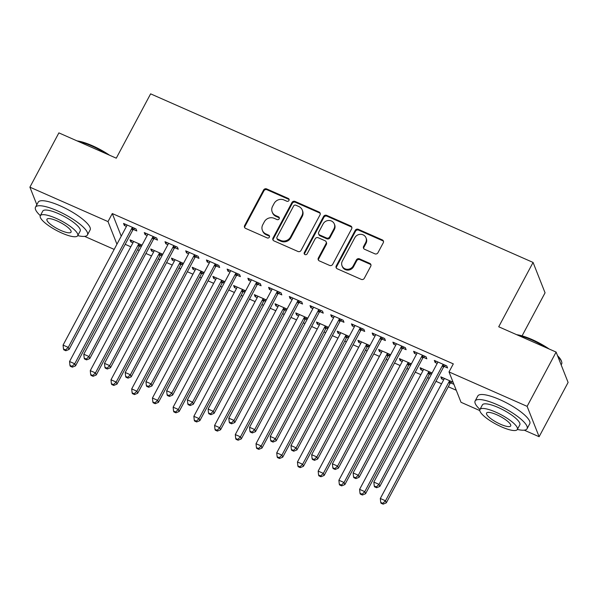<?xml version="1.0" encoding="UTF-8"?>
<svg xmlns="http://www.w3.org/2000/svg" width="598" height="598" viewBox="0 0 598 598"><rect width="100%" height="100%" fill="white"/><g stroke="black" fill="none" stroke-linecap="round" stroke-linejoin="round"><path stroke-width="0.9" d="M288.976 200.465A1.622 1.502 -21.5 0 0 288.296 198.461L266.686 188.931A2.31 2.145 -21.5 0 0 263.598 190.014L244.634 225.528A2.31 2.145 -21.5 0 0 245.614 228.399L267.216 237.929A1.622 1.502 -21.5 0 0 269.459 235.948A1.622 1.502 -21.5 0 0 268.696 235.164L265.901 233.93A7.4 6.862 -21.5 0 1 262.387 230.335A7.4 6.862 -21.5 0 1 262.761 224.751L264.346 221.791A7.4 6.862 -21.5 0 1 274.22 218.337L277.016 219.571A1.622 1.502 -21.5 0 0 279.259 217.597A1.622 1.502 -21.5 0 0 278.496 216.812L275.7 215.579A7.4 6.862 -21.5 0 1 272.187 211.984A7.4 6.862 -21.5 0 1 272.561 206.392L274.138 203.432A7.4 6.862 -21.5 0 1 284.02 199.986L286.816 201.22A1.622 1.502 -21.5 0 0 288.976 200.465M289.155 199.68A1.622 1.502 -21.5 0 0 288.617 199.276L267.007 189.753A2.31 2.145 -21.5 0 0 263.92 190.829L244.956 226.35A2.31 2.145 -21.5 0 0 244.724 227.666M269.556 236.389A1.622 1.502 -21.5 0 0 269.018 235.986L266.222 234.752L265.901 233.93M279.356 218.031A1.622 1.502 -21.5 0 0 278.817 217.635L276.022 216.401L275.7 215.579M374.864 253.806A2.31 2.145 -21.5 0 0 377.951 252.73L383.273 242.766A2.31 2.145 -21.5 0 0 382.294 239.895L358.299 229.318A2.31 2.145 -21.5 0 0 355.212 230.394L336.248 265.916A2.31 2.145 -21.5 0 0 337.227 268.786L361.222 279.363A2.31 2.145 -21.5 0 0 364.309 278.287L370.738 266.252A2.31 2.145 -21.5 0 0 369.758 263.382L359.488 258.852A2.31 2.145 -21.5 0 0 356.401 259.928L353.209 265.901A6.182 5.733 -21.5 0 1 347.386 269.302A6.182 5.733 -21.5 0 1 342.019 265.774A6.182 5.733 -21.5 0 1 342.333 261.102L354.816 237.72A6.182 5.733 -21.5 0 1 360.646 234.319A6.182 5.733 -21.5 0 1 366.013 237.847A6.182 5.733 -21.5 0 1 365.699 242.511L363.614 246.413A2.31 2.145 -21.5 0 0 364.593 249.284L374.864 253.806M479.79 410.572L461.013 402.29L449.016 371.926L453.314 363.883L112.297 213.553L108.006 221.596L116.939 244.216M449.016 371.926L527.122 406.356L539.119 436.719L524.237 430.164M36.829 204.718L29.9 187.167L58.881 132.883L116.274 158.186L150.621 93.849L533.072 262.44L498.717 326.777L556.11 352.073L527.122 406.356M29.9 187.167L108.006 221.596M320.027 214.884A2.31 2.145 -21.5 0 0 319.048 212.021L295.053 201.436A2.31 2.145 -21.5 0 0 291.966 202.513L273.002 238.034A2.31 2.145 -21.5 0 0 273.981 240.904L297.976 251.481A2.31 2.145 -21.5 0 0 301.063 250.405L320.027 214.884M326.672 215.377L350.675 225.954A2.31 2.145 -21.5 0 1 351.654 228.825L332.682 264.346A2.31 2.145 -21.5 0 1 329.595 265.422L319.332 260.9A2.31 2.145 -21.5 0 1 318.345 258.03L326.045 243.625A2.31 2.145 -21.5 0 0 325.058 240.755L318.248 237.75A2.31 2.145 -21.5 0 0 315.161 238.826L307.155 253.821A1.622 1.502 -21.5 0 1 304.225 253.791A1.622 1.502 -21.5 0 1 304.307 252.565L323.585 216.454A2.31 2.145 -21.5 0 1 326.672 215.377L327.001 216.199L350.996 226.777L350.675 225.954M522.084 335.852L545.062 292.811L533.072 262.44M423.496 357.342L426.845 358.822L426.038 356.774L413.607 351.295L414.414 353.343L416.5 354.263M432.085 372.995L420.088 367.71L420.895 369.758L422.98 370.678M429.977 373.765L431.352 374.37M382.055 339.081L385.411 340.561L384.604 338.505L372.173 333.026L372.98 335.082L375.066 335.994M390.651 354.734L378.654 349.441L379.461 351.497L381.546 352.416M388.543 355.496L389.918 356.102M340.621 320.812L343.977 322.292L343.162 320.244L330.731 314.765L331.546 316.813L333.624 317.732M349.217 336.465L337.22 331.18L338.027 333.228L340.113 334.147M347.102 337.227L348.485 337.84M299.187 302.551L302.543 304.031L301.728 301.975L289.297 296.496L290.112 298.551L292.19 299.463M307.783 318.203L295.778 312.911L296.593 314.967L298.671 315.879M305.668 318.966L307.051 319.571M257.753 284.282L261.102 285.762L260.294 283.714L247.864 278.227L248.671 280.283L250.756 281.202M266.349 299.934L254.344 294.65L255.159 296.698L257.237 297.617M264.234 300.697L265.617 301.31M216.319 266.02L219.668 267.493L218.861 265.445L206.43 259.966L207.237 262.014L209.322 262.933M224.915 281.673L212.91 276.381L213.718 278.436L215.803 279.348M222.8 282.435L224.183 283.041M174.878 247.751L178.234 249.231L177.427 247.176L164.996 241.697L165.803 243.752L167.889 244.672M183.474 263.404L171.477 258.119L172.284 260.167L174.369 261.087M181.366 264.166L182.741 264.779M133.444 229.49L136.8 230.963L135.985 228.914L123.554 223.435L124.369 225.483L126.455 226.403M142.04 245.143L130.043 239.85L130.85 241.898L132.935 242.818M139.925 245.905L141.307 246.511M112.297 213.553L121.23 236.18M125.191 244.32L130.812 246.802M137.533 249.762L139.185 250.487M145.905 253.455L151.526 255.929M158.246 258.897L159.905 259.622M166.625 262.589L172.246 265.064M178.966 268.031L180.618 268.756M187.338 271.716L192.96 274.198M199.687 277.158L201.339 277.891M208.059 280.851L213.68 283.332M220.4 286.293L222.052 287.025M228.78 289.985L234.401 292.459M241.121 295.427L242.773 296.152M249.493 299.12L255.114 301.594M261.834 304.561L263.494 305.286M270.214 308.247L275.835 310.728M282.555 313.688L284.207 314.421M290.927 317.381L296.548 319.863M303.276 322.823L304.928 323.555M311.648 326.515L317.269 328.99M323.989 331.957L325.641 332.682M332.368 335.65L337.982 338.124M344.71 341.092L346.362 341.817M353.082 344.784L358.703 347.259M365.423 350.219L367.075 350.951M373.802 353.911L379.424 356.393M386.144 359.353L387.796 360.086M394.516 363.046L400.137 365.528M406.864 368.488L408.516 369.213M415.236 372.18L420.857 374.654M427.577 377.622L429.229 378.347M435.957 381.315L441.571 383.789M448.298 386.757L456.259 390.262M162.761 254.27L150.756 248.985L151.571 251.033L153.649 251.952M160.645 255.04L162.028 255.645M154.164 238.617L157.513 240.097L156.706 238.049L144.275 232.57L145.082 234.618L147.168 235.537M204.195 272.539L192.19 267.246L193.005 269.302L195.09 270.221M202.079 273.301L203.462 273.914M195.598 256.886L198.955 258.366L198.14 256.31L185.709 250.831L186.524 252.887L188.602 253.799M245.629 290.807L233.631 285.515L234.438 287.563L236.524 288.483M243.513 291.57L244.896 292.175M237.032 275.147L240.389 276.627L239.574 274.579L227.143 269.1L227.958 271.148L230.036 272.068M287.062 309.069L275.065 303.777L275.872 305.832L277.958 306.752M284.954 309.831L286.33 310.444M278.466 293.416L281.822 294.896L281.015 292.841L268.584 287.361L269.392 289.417L271.477 290.336M328.496 327.338L316.499 322.045L317.306 324.094L319.392 325.013M326.388 328.1L327.764 328.706M319.908 311.685L323.256 313.158L322.449 311.11L310.018 305.63L310.825 307.678L312.911 308.598M369.938 345.599L357.933 340.307L358.748 342.362L360.826 343.282M367.822 346.362L369.205 346.975M361.341 329.947L364.69 331.427L363.883 329.371L351.452 323.892L352.259 325.947L354.345 326.867M411.372 363.868L399.367 358.576L400.182 360.624L402.26 361.543M409.256 364.631L410.639 365.236M402.775 348.215L406.132 349.688L405.317 347.64L392.886 342.161L393.701 344.209L395.779 345.128M453.097 382.264L440.808 376.845L441.616 378.893L443.701 379.812M450.69 382.892L453.912 384.312M444.209 366.477L447.566 367.957L446.751 365.901L434.32 360.422L435.135 362.478L437.213 363.397M556.11 352.073L568.1 382.443L539.119 436.719M114.173 249.396L84.61 236.367M130.85 241.898L131.582 240.531M124.369 225.483L125.102 224.115M151.571 251.033L152.303 249.665M145.082 234.618L145.815 233.25M172.284 260.167L173.016 258.792M165.803 243.752L166.536 242.377M193.005 269.302L193.737 267.926M186.524 252.887L187.256 251.511M213.718 278.436L214.45 277.061M207.237 262.014L207.969 260.646M234.438 287.563L235.171 286.195M227.958 271.148L228.69 269.78M255.159 296.698L255.892 295.33M248.671 280.283L249.403 278.907M275.872 305.832L276.605 304.457M269.392 289.417L270.124 288.042M296.593 314.967L297.326 313.591M290.112 298.551L290.845 297.176M317.306 324.094L318.039 322.726M310.825 307.678L311.558 306.311M338.027 333.228L338.76 331.86M331.546 316.813L332.279 315.445M358.748 342.362L359.48 340.987M352.259 325.947L352.992 324.572M379.461 351.497L380.193 350.122M372.98 335.082L373.713 333.706M400.182 360.624L400.914 359.256M393.701 344.209L394.433 342.841M420.895 369.758L421.627 368.39M414.414 353.343L415.147 351.975M441.616 378.893L442.348 377.517M435.135 362.478L435.867 361.102M272.187 211.984L272.509 212.806A7.4 6.862 -21.5 0 0 276.022 216.401M262.387 230.335L262.709 231.157A7.4 6.862 -21.5 0 0 266.222 234.752M320.266 213.568A2.31 2.145 -21.5 0 0 319.377 212.836L295.375 202.259A2.31 2.145 -21.5 0 0 292.287 203.335L273.323 238.856A2.31 2.145 -21.5 0 0 273.092 240.172M295.816 205.189A1.622 1.502 -21.5 0 0 293.655 205.944L277.009 237.122A1.622 1.502 -21.5 0 0 277.689 239.133L280.641 240.433A7.4 6.862 -21.5 0 0 290.523 236.98L301.9 215.669A7.4 6.862 -21.5 0 0 302.274 210.085A7.4 6.862 -21.5 0 0 298.761 206.489L295.816 205.189M276.926 238.34L277.248 239.163A1.622 1.502 -21.5 0 0 278.018 239.948L277.689 239.133M302.274 210.085L302.595 210.907A7.4 6.862 -21.5 0 1 302.222 216.491L290.845 237.802A7.4 6.862 -21.5 0 1 280.963 241.248L278.018 239.948M351.886 227.509A2.31 2.145 -21.5 0 0 350.996 226.777M326.157 241.876L326.486 242.698A2.31 2.145 -21.5 0 1 326.366 244.44L318.674 258.852A2.31 2.145 -21.5 0 0 318.442 260.167M327.001 216.199A2.31 2.145 -21.5 0 0 323.914 217.276L304.629 253.388A1.622 1.502 -21.5 0 0 304.449 254.172M334.02 228.675A6.182 5.733 -21.5 0 0 334.334 224.003A6.182 5.733 -21.5 0 0 328.975 220.475A6.182 5.733 -21.5 0 0 323.144 223.876L318.741 232.114A2.31 2.145 -21.5 0 0 319.721 234.984L326.538 237.989A2.31 2.145 -21.5 0 0 329.625 236.913L334.02 228.675L334.349 229.497A6.182 5.733 -21.5 0 0 334.663 224.826L334.334 224.003M318.629 233.863L318.951 234.685A2.31 2.145 -21.5 0 0 320.05 235.806L319.721 234.984M334.349 229.497L329.947 237.735A2.31 2.145 -21.5 0 1 326.859 238.811L320.05 235.806M366.013 237.847L366.335 238.662A6.182 5.733 -21.5 0 1 366.021 243.334L363.943 247.236A2.31 2.145 -21.5 0 0 363.704 248.551M342.019 265.774L342.34 266.596A6.182 5.733 -21.5 0 0 347.707 270.117A6.182 5.733 -21.5 0 0 353.538 266.723L353.209 265.901M370.969 264.929A2.31 2.145 -21.5 0 0 370.08 264.204L359.809 259.674A2.31 2.145 -21.5 0 0 356.722 260.75L353.538 266.723M383.505 241.45A2.31 2.145 -21.5 0 0 382.615 240.717L358.621 230.14A2.31 2.145 -21.5 0 0 355.533 231.217L336.569 266.738A2.31 2.145 -21.5 0 0 336.338 268.054M133.391 241.33L133.361 241.674A2.355 2.183 158.5 0 1 133.107 242.496L69.555 361.513L74.735 363.793L75.55 365.849L139.095 246.832A2.355 2.183 158.5 0 1 139.648 246.144L141.233 244.784M72.029 366.335L69.959 365.423L70.287 366.245L72.358 367.157L72.029 366.335L74.735 363.793L138.288 244.776A2.355 2.183 158.5 0 1 138.841 244.096L139.117 243.849M69.959 365.423L69.555 361.513M75.55 365.849L72.358 367.157M132.636 227.434L132.352 227.674A2.355 2.183 -21.5 0 0 131.807 228.361L68.254 347.378L63.074 345.098L126.627 226.081A2.355 2.183 -21.5 0 0 126.873 225.259L126.911 224.915M134.744 228.369L133.167 229.729A2.355 2.183 -21.5 0 0 132.614 230.409L69.069 349.434L68.254 347.378L65.548 349.92L63.478 349.008L63.799 349.83L65.87 350.742L65.548 349.92M65.87 350.742L69.069 349.434M63.074 345.098L63.478 349.008M154.112 250.465L154.075 250.809A2.355 2.183 158.5 0 1 153.828 251.623L90.276 370.64L95.456 372.928L96.263 374.976L159.816 255.959A2.355 2.183 158.5 0 1 160.369 255.279L161.946 253.918M92.75 375.469L90.679 374.557L91.001 375.38L93.071 376.291L92.75 375.469L95.456 372.928L159.008 253.911A2.355 2.183 158.5 0 1 159.554 253.223L159.838 252.984M90.679 374.557L90.276 370.64M96.263 374.976L93.071 376.291M174.833 259.592L174.795 259.943A2.355 2.183 158.5 0 1 174.541 260.758L110.996 379.775L116.176 382.062L116.984 384.11L180.536 265.093A2.355 2.183 158.5 0 1 181.082 264.413L182.667 263.045M113.471 384.604L111.392 383.692L111.721 384.514L113.792 385.426L113.471 384.604L116.176 382.062L179.721 263.045A2.355 2.183 158.5 0 1 180.275 262.358L180.551 262.118M111.392 383.692L110.996 379.775M116.984 384.11L113.792 385.426M153.35 236.569L153.073 236.808A2.355 2.183 -21.5 0 0 152.52 237.496L88.975 356.513L83.795 354.225L147.34 235.208A2.355 2.183 -21.5 0 0 147.594 234.394L147.631 234.042M155.465 237.496L153.88 238.864A2.355 2.183 -21.5 0 0 153.335 239.544L89.782 358.561L88.975 356.513L86.269 359.054L84.198 358.142L84.52 358.964L86.59 359.876L86.269 359.054M86.59 359.876L89.782 358.561M83.795 354.225L84.198 358.142M174.07 245.703L173.794 245.942A2.355 2.183 -21.5 0 0 173.241 246.623L109.688 365.647L104.508 363.36L168.06 244.343A2.355 2.183 -21.5 0 0 168.315 243.528L168.344 243.177M176.186 246.63L174.601 247.991A2.355 2.183 -21.5 0 0 174.048 248.678L110.503 367.695L109.688 365.647L106.982 368.189L104.912 367.277L105.241 368.099L107.311 369.011L106.982 368.189M107.311 369.011L110.503 367.695M104.508 363.36L104.912 367.277M77.075 140.904A28.741 7.273 28.1 0 1 92.406 145.725A28.741 7.273 28.1 0 1 109.591 155.241M106.9 154.052A29.444 7.453 -151.9 0 0 91.987 146.084A29.444 7.453 -151.9 0 0 78.413 141.494M77.74 235.627A29.444 7.453 -151.9 0 0 87.45 234.947A29.444 7.453 -151.9 0 0 57.423 210.817A29.444 7.453 -151.9 0 0 35.499 207.207A29.444 7.453 -151.9 0 0 40.335 215.654M87.45 234.947L90.134 229.924A29.444 7.453 -151.9 0 0 60.106 205.794A29.444 7.453 -151.9 0 0 38.182 202.184L35.499 207.207M40.305 215.714L42.772 211.094A21.199 5.367 28.1 0 1 58.559 213.688A21.199 5.367 28.1 0 1 80.177 231.067L77.71 235.687A21.199 5.367 -151.9 0 0 56.085 218.315A21.199 5.367 -151.9 0 0 40.305 215.714A21.199 5.367 -151.9 0 0 61.923 233.093A21.199 5.367 -151.9 0 0 77.71 235.687M57.124 220.939A13.664 3.461 -151.9 0 0 46.95 219.264A13.664 3.461 -151.9 0 0 60.884 230.462A13.664 3.461 -151.9 0 0 71.057 232.136A13.664 3.461 -151.9 0 0 57.124 220.939M516.702 334.701A28.741 7.273 28.1 0 1 532.033 339.522A28.741 7.273 28.1 0 1 549.218 349.038M557.545 355.713A28.741 7.273 28.1 0 1 561.358 360.923L561.657 361.805A29.444 7.453 -151.9 0 0 557.904 356.617M561.171 364.892L561.642 364.01A29.444 7.453 -151.9 0 0 561.657 361.805M546.527 347.849A29.444 7.453 -151.9 0 0 531.615 339.881A29.444 7.453 -151.9 0 0 518.04 335.291M517.367 429.424A29.444 7.453 -151.9 0 0 527.077 428.744A29.444 7.453 -151.9 0 0 497.05 404.614A29.444 7.453 -151.9 0 0 475.126 401.004A29.444 7.453 -151.9 0 0 479.962 409.451M527.077 428.744L529.761 423.72A29.444 7.453 -151.9 0 0 499.734 399.591A29.444 7.453 -151.9 0 0 477.809 395.981L475.126 401.004M479.932 409.51L482.399 404.891A21.199 5.367 28.1 0 1 498.186 407.485A21.199 5.367 28.1 0 1 519.804 424.864L517.337 429.484A21.199 5.367 -151.9 0 0 495.72 412.112A21.199 5.367 -151.9 0 0 479.932 409.51A21.199 5.367 -151.9 0 0 501.55 426.882A21.199 5.367 -151.9 0 0 517.337 429.484M496.751 414.735A13.664 3.461 -151.9 0 0 486.578 413.061A13.664 3.461 -151.9 0 0 500.511 424.259A13.664 3.461 -151.9 0 0 510.685 425.933A13.664 3.461 -151.9 0 0 496.751 414.735M195.546 268.726L195.509 269.078A2.355 2.183 158.5 0 1 195.262 269.892L131.709 388.909L136.89 391.189L137.704 393.245L201.249 274.228A2.355 2.183 158.5 0 1 201.803 273.54L203.38 272.18M134.184 393.738L132.113 392.826L132.435 393.641L134.505 394.56L134.184 393.738L136.89 391.189L200.442 272.172A2.355 2.183 158.5 0 1 200.988 271.492L201.272 271.253M132.113 392.826L131.709 388.909M137.704 393.245L134.505 394.56M216.267 277.861L216.229 278.205A2.355 2.183 158.5 0 1 215.975 279.027L152.43 398.044L157.61 400.324L158.418 402.379L221.97 283.362A2.355 2.183 158.5 0 1 222.516 282.675L224.101 281.314M154.904 402.873L152.834 401.953L153.155 402.775L155.226 403.687L154.904 402.873L157.61 400.324L221.155 281.307A2.355 2.183 158.5 0 1 221.709 280.626L221.985 280.38M152.834 401.953L152.43 398.044M158.418 402.379L155.226 403.687M194.791 254.83L194.507 255.077A2.355 2.183 -21.5 0 0 193.961 255.757L130.409 374.774L125.229 372.494L188.781 253.477A2.355 2.183 -21.5 0 0 189.028 252.662L189.065 252.311M196.899 255.765L195.322 257.125A2.355 2.183 -21.5 0 0 194.769 257.813L131.216 376.83L130.409 374.774L127.703 377.323L125.632 376.404L125.954 377.226L128.024 378.138L127.703 377.323M128.024 378.138L131.216 376.83M125.229 372.494L125.632 376.404M215.504 263.965L215.228 264.204A2.355 2.183 -21.5 0 0 214.675 264.892L151.13 383.909L145.949 381.629L209.494 262.612A2.355 2.183 -21.5 0 0 209.749 261.789L209.778 261.446M217.62 264.899L216.035 266.26A2.355 2.183 -21.5 0 0 215.489 266.947L151.937 385.964L151.13 383.909L148.416 386.45L146.346 385.538L146.674 386.36L148.745 387.272L148.416 386.45M148.745 387.272L151.937 385.964M145.949 381.629L146.346 385.538M236.98 286.995L236.95 287.339A2.355 2.183 158.5 0 1 236.696 288.154L173.143 407.178L178.324 409.458L179.138 411.506L242.683 292.489A2.355 2.183 158.5 0 1 243.237 291.809L244.821 290.449M175.618 412L173.547 411.088L173.876 411.91L175.947 412.822L175.618 412L178.324 409.458L241.876 290.441A2.355 2.183 158.5 0 1 242.429 289.753L242.706 289.514M173.547 411.088L173.143 407.178M179.138 411.506L175.947 412.822M236.225 273.099L235.941 273.338A2.355 2.183 -21.5 0 0 235.395 274.026L171.843 393.043L166.663 390.756L230.215 271.739A2.355 2.183 -21.5 0 0 230.462 270.924L230.499 270.573M238.333 274.034L236.756 275.394A2.355 2.183 -21.5 0 0 236.203 276.074L172.658 395.091L171.843 393.043L169.137 395.584L167.066 394.673L167.388 395.495L169.458 396.407L169.137 395.584M169.458 396.407L172.658 395.091M166.663 390.756L167.066 394.673M257.701 296.122L257.663 296.473A2.355 2.183 158.5 0 1 257.417 297.288L193.864 416.305L199.044 418.593L199.852 420.641L263.404 301.624A2.355 2.183 158.5 0 1 263.957 300.944L265.534 299.576M196.338 421.134L194.268 420.222L194.589 421.044L196.66 421.956L196.338 421.134L199.044 418.593L262.597 299.576A2.355 2.183 158.5 0 1 263.142 298.888L263.426 298.649M194.268 420.222L193.864 416.305M199.852 420.641L196.66 421.956M256.938 282.234L256.662 282.473A2.355 2.183 -21.5 0 0 256.108 283.16L192.563 402.177L187.383 399.89L250.928 280.873A2.355 2.183 -21.5 0 0 251.182 280.058L251.22 279.707M259.054 283.16L257.469 284.528A2.355 2.183 -21.5 0 0 256.923 285.209L193.371 404.226L192.563 402.177L189.858 404.719L187.787 403.807L188.108 404.629L190.179 405.541L189.858 404.719M190.179 405.541L193.371 404.226M187.383 399.89L187.787 403.807M278.414 305.257L278.384 305.608A2.355 2.183 158.5 0 1 278.13 306.423L214.585 425.44L219.765 427.727L220.572 429.775L284.125 310.758A2.355 2.183 158.5 0 1 284.67 310.07L286.255 308.71M217.052 430.268L214.981 429.357L215.31 430.179L217.38 431.091L217.052 430.268L219.765 427.727L283.31 308.703A2.355 2.183 158.5 0 1 283.863 308.022L284.14 307.783M214.981 429.357L214.585 425.44M220.572 429.775L217.38 431.091M277.659 291.368L277.382 291.607A2.355 2.183 -21.5 0 0 276.829 292.287L213.277 411.304L208.097 409.025L271.649 290.008A2.355 2.183 -21.5 0 0 271.903 289.193L271.933 288.841M279.767 292.295L278.19 293.655A2.355 2.183 -21.5 0 0 277.636 294.343L214.091 413.36L213.277 411.304L210.571 413.853L208.5 412.941L208.822 413.756L210.9 414.676L210.571 413.853M210.9 414.676L214.091 413.36M208.097 409.025L208.5 412.941M299.135 314.391L299.097 314.742A2.355 2.183 158.5 0 1 298.851 315.557L235.298 434.574L240.478 436.854L241.293 438.91L304.838 319.893A2.355 2.183 158.5 0 1 305.391 319.205L306.968 317.844M237.772 439.403L235.702 438.484L236.023 439.306L238.094 440.218L237.772 439.403L240.478 436.854L304.031 317.837A2.355 2.183 158.5 0 1 304.576 317.157L304.86 316.91M235.702 438.484L235.298 434.574M241.293 438.91L238.094 440.218M298.38 300.495L298.096 300.742A2.355 2.183 -21.5 0 0 297.542 301.422L233.997 420.439L228.817 418.159L292.37 299.142A2.355 2.183 -21.5 0 0 292.616 298.32L292.654 297.976M300.488 301.429L298.91 302.79A2.355 2.183 -21.5 0 0 298.357 303.478L234.805 422.494L233.997 420.439L231.291 422.988L229.221 422.068L229.542 422.891L231.613 423.803L231.291 422.988M231.613 423.803L234.805 422.494M228.817 418.159L229.221 422.068M319.855 323.525L319.818 323.869A2.355 2.183 158.5 0 1 319.564 324.692L256.019 443.709L261.199 445.988L262.006 448.044L325.559 329.027A2.355 2.183 158.5 0 1 326.104 328.339L327.689 326.979M258.493 448.53L256.422 447.618L256.744 448.44L258.814 449.352L258.493 448.53L261.199 445.988L324.744 326.971A2.355 2.183 158.5 0 1 325.297 326.284L325.574 326.045M256.422 447.618L256.019 443.709M262.006 448.044L258.814 449.352M319.093 309.629L318.816 309.869A2.355 2.183 -21.5 0 0 318.263 310.556L254.711 429.573L249.538 427.286L313.083 308.269A2.355 2.183 -21.5 0 0 313.337 307.454L313.367 307.11M321.208 310.564L319.624 311.924A2.355 2.183 -21.5 0 0 319.07 312.605L255.525 431.621L254.711 429.573L252.005 432.115L249.934 431.203L250.263 432.025L252.334 432.937L252.005 432.115M252.334 432.937L255.525 431.621M249.538 427.286L249.934 431.203M340.568 332.652L340.539 333.004A2.355 2.183 158.5 0 1 340.284 333.819L276.732 452.836L281.912 455.123L282.727 457.171L346.272 338.154A2.355 2.183 158.5 0 1 346.825 337.474L348.402 336.106M279.206 457.664L277.136 456.752L277.457 457.575L279.535 458.487L279.206 457.664L281.912 455.123L345.465 336.106A2.355 2.183 158.5 0 1 346.018 335.418L346.294 335.179M277.136 456.752L276.732 452.836M282.727 457.171L279.535 458.487M339.814 318.764L339.529 319.003A2.355 2.183 -21.5 0 0 338.984 319.691L275.431 438.708L270.251 436.42L333.804 317.403A2.355 2.183 -21.5 0 0 334.05 316.589L334.088 316.237M341.921 319.691L340.344 321.059A2.355 2.183 -21.5 0 0 339.791 321.739L276.239 440.756L275.431 438.708L272.725 441.249L270.655 440.337L270.976 441.16L273.047 442.072L272.725 441.249M273.047 442.072L276.239 440.756M270.251 436.42L270.655 440.337M361.289 341.787L361.252 342.138A2.355 2.183 158.5 0 1 361.005 342.953L297.453 461.97L302.633 464.257L303.44 466.305L366.993 347.289A2.355 2.183 158.5 0 1 367.546 346.601L369.123 345.24M299.927 466.799L297.856 465.887L298.178 466.709L300.248 467.621L299.927 466.799L302.633 464.257L366.178 345.24A2.355 2.183 158.5 0 1 366.731 344.553L367.015 344.313M297.856 465.887L297.453 461.97M303.44 466.305L300.248 467.621M360.527 327.898L360.25 328.138A2.355 2.183 -21.5 0 0 359.697 328.818L296.152 447.835L290.972 445.555L354.517 326.538A2.355 2.183 -21.5 0 0 354.771 325.723L354.808 325.372M362.642 328.825L361.057 330.186A2.355 2.183 -21.5 0 0 360.512 330.873L296.959 449.89L296.152 447.835L293.446 450.384L291.368 449.472L291.697 450.287L293.768 451.206L293.446 450.384M293.768 451.206L296.959 449.89M290.972 445.555L291.368 449.472M382.002 350.921L381.973 351.273A2.355 2.183 158.5 0 1 381.718 352.087L318.173 471.104L323.346 473.384L324.161 475.44L387.706 356.423A2.355 2.183 158.5 0 1 388.259 355.735L389.844 354.375M320.64 475.933L318.57 475.021L318.898 475.836L320.969 476.755L320.64 475.933L323.346 473.384L386.899 354.367A2.355 2.183 158.5 0 1 387.452 353.687L387.728 353.44M318.57 475.021L318.173 471.104M324.161 475.44L320.969 476.755M381.247 337.025L380.963 337.272A2.355 2.183 -21.5 0 0 380.418 337.952L316.865 456.969L311.685 454.689L375.238 335.672A2.355 2.183 -21.5 0 0 375.492 334.85L375.522 334.506M383.355 337.96L381.778 339.32A2.355 2.183 -21.5 0 0 381.225 340.008L317.68 459.025L316.865 456.969L314.159 459.518L312.089 458.599L312.41 459.421L314.488 460.333L314.159 459.518M314.488 460.333L317.68 459.025M311.685 454.689L312.089 458.599M402.723 360.056L402.686 360.4A2.355 2.183 158.5 0 1 402.439 361.222L338.887 480.239L344.067 482.519L344.874 484.574L408.427 365.557A2.355 2.183 158.5 0 1 408.98 364.87L410.557 363.509M341.361 485.06L339.29 484.148L339.612 484.971L341.682 485.882L341.361 485.06L344.067 482.519L407.619 363.502A2.355 2.183 158.5 0 1 408.165 362.822L408.449 362.575M339.29 484.148L338.887 480.239M344.874 484.574L341.682 485.882M401.968 346.16L401.684 346.399A2.355 2.183 -21.5 0 0 401.131 347.087L337.586 466.104L332.406 463.824L395.958 344.807A2.355 2.183 -21.5 0 0 396.205 343.985L396.242 343.641M404.076 347.094L402.491 348.455A2.355 2.183 -21.5 0 0 401.946 349.135L338.393 468.159L337.586 466.104L334.88 468.645L332.809 467.733L333.131 468.555L335.201 469.467L334.88 468.645M335.201 469.467L338.393 468.159M332.406 463.824L332.809 467.733M423.444 369.19L423.406 369.534A2.355 2.183 158.5 0 1 423.152 370.349L359.607 489.366L364.787 491.653L365.595 493.701L429.147 374.684A2.355 2.183 158.5 0 1 429.693 374.004L431.278 372.644M362.082 494.195L360.003 493.283L360.332 494.105L362.403 495.017L362.082 494.195L364.787 491.653L428.332 372.636A2.355 2.183 158.5 0 1 428.886 371.949L429.162 371.709M360.003 493.283L359.607 489.366M365.595 493.701L362.403 495.017M422.681 355.294L422.405 355.533A2.355 2.183 -21.5 0 0 421.852 356.221L358.299 475.238L353.126 472.951L416.671 353.934A2.355 2.183 -21.5 0 0 416.926 353.119L416.955 352.768M424.797 356.221L423.212 357.589A2.355 2.183 -21.5 0 0 422.659 358.269L359.114 477.286L358.299 475.238L355.593 477.78L353.523 476.868L353.852 477.69L355.922 478.602L355.593 477.78M355.922 478.602L359.114 477.286M353.126 472.951L353.523 476.868M444.157 378.317L444.127 378.669A2.355 2.183 158.5 0 1 443.873 379.483L380.321 498.5L385.501 500.788L386.315 502.836L449.86 383.819A2.355 2.183 158.5 0 1 450.414 383.139L451.991 381.771M382.795 503.329L380.724 502.417L381.046 503.239L383.124 504.151L382.795 503.329L385.501 500.788L449.053 381.771A2.355 2.183 158.5 0 1 449.606 381.083L449.883 380.844M380.724 502.417L380.321 498.5M386.315 502.836L383.124 504.151M443.402 364.429L443.118 364.668A2.355 2.183 -21.5 0 0 442.572 365.348L379.02 484.373L373.84 482.085L437.392 363.068A2.355 2.183 -21.5 0 0 437.639 362.253L437.676 361.902M445.51 365.356L443.933 366.716A2.355 2.183 -21.5 0 0 443.38 367.404L379.827 486.421L379.02 484.373L376.314 486.914L374.243 486.002L374.565 486.824L376.635 487.736L376.314 486.914M376.635 487.736L379.827 486.421M373.84 482.085L374.243 486.002M288.617 199.276L288.296 198.461M269.018 235.986L268.696 235.164M278.817 217.635L278.496 216.812M244.956 226.35L244.634 225.528M263.92 190.829L263.598 190.014M267.007 189.753L266.686 188.931M273.323 238.856L273.002 238.034M292.287 203.335L291.966 202.513M295.375 202.259L295.053 201.436M319.377 212.836L319.048 212.021M280.963 241.248L280.641 240.433M290.845 237.802L290.523 236.98M302.222 216.491L301.9 215.669M318.674 258.852L318.345 258.03M326.366 244.44L326.045 243.625M304.629 253.388L304.307 252.565M323.914 217.276L323.585 216.454M326.859 238.811L326.538 237.989M329.947 237.735L329.625 236.913M363.943 247.236L363.614 246.413M366.021 243.334L365.699 242.511M356.722 260.75L356.401 259.928M359.809 259.674L359.488 258.852M370.08 264.204L369.758 263.382M336.569 266.738L336.248 265.916M355.533 231.217L355.212 230.394M358.621 230.14L358.299 229.318M382.615 240.717L382.294 239.895M139.095 246.832L138.288 244.776M139.648 246.144L138.841 244.096M132.352 227.674L133.167 229.729M131.807 228.361L132.614 230.409M159.816 255.959L159.008 253.911M160.369 255.279L159.554 253.223M180.536 265.093L179.721 263.045M181.082 264.413L180.275 262.358M153.073 236.808L153.88 238.864M152.52 237.496L153.335 239.544M173.794 245.942L174.601 247.991M173.241 246.623L174.048 248.678M201.249 274.228L200.442 272.172M201.803 273.54L200.988 271.492M221.97 283.362L221.155 281.307M222.516 282.675L221.709 280.626M194.507 255.077L195.322 257.125M193.961 255.757L194.769 257.813M215.228 264.204L216.035 266.26M214.675 264.892L215.489 266.947M242.683 292.489L241.876 290.441M243.237 291.809L242.429 289.753M235.941 273.338L236.756 275.394M235.395 274.026L236.203 276.074M263.404 301.624L262.597 299.576M263.957 300.944L263.142 298.888M256.662 282.473L257.469 284.528M256.108 283.16L256.923 285.209M284.125 310.758L283.31 308.703M284.67 310.07L283.863 308.022M277.382 291.607L278.19 293.655M276.829 292.287L277.636 294.343M304.838 319.893L304.031 317.837M305.391 319.205L304.576 317.157M298.096 300.742L298.91 302.79M297.542 301.422L298.357 303.478M325.559 329.027L324.744 326.971M326.104 328.339L325.297 326.284M318.816 309.869L319.624 311.924M318.263 310.556L319.07 312.605M346.272 338.154L345.465 336.106M346.825 337.474L346.018 335.418M339.529 319.003L340.344 321.059M338.984 319.691L339.791 321.739M366.993 347.289L366.178 345.24M367.546 346.601L366.731 344.553M360.25 328.138L361.057 330.186M359.697 328.818L360.512 330.873M387.706 356.423L386.899 354.367M388.259 355.735L387.452 353.687M380.963 337.272L381.778 339.32M380.418 337.952L381.225 340.008M408.427 365.557L407.619 363.502M408.98 364.87L408.165 362.822M401.684 346.399L402.491 348.455M401.131 347.087L401.946 349.135M429.147 374.684L428.332 372.636M429.693 374.004L428.886 371.949M422.405 355.533L423.212 357.589M421.852 356.221L422.659 358.269M449.86 383.819L449.053 381.771M450.414 383.139L449.606 381.083M443.118 364.668L443.933 366.716M442.572 365.348L443.38 367.404"/></g></svg>
